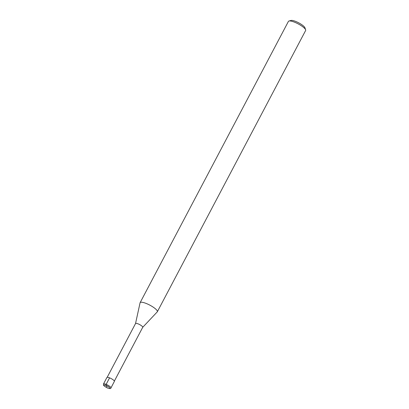 <?xml version="1.0" encoding="UTF-8"?>
<svg xmlns="http://www.w3.org/2000/svg" width="409" height="409" viewBox="0 0 409 409"><rect width="100%" height="100%" fill="white"/><g stroke="black" fill="none" stroke-linecap="round" stroke-linejoin="round"><path stroke-width="0.61" d="M135.522 323.58A4.059 0.982 27.8 0 1 135.548 323.519A4.059 0.982 27.8 0 1 138.109 323.856A4.059 0.982 -152.2 0 1 142.721 327.302L114.356 381.101M142.705 327.333L157.245 311.888A9.734 2.352 -152.2 0 0 157.337 311.76A9.734 2.352 -152.2 0 0 146.274 303.488A9.734 2.352 27.8 0 0 140.113 302.675A9.734 2.352 27.8 0 0 140.062 302.824L135.532 323.55M140.113 302.675L288.417 21.401A9.734 2.352 27.8 0 1 288.959 21.023A9.734 2.352 27.8 0 1 294.572 22.209A9.734 2.352 -152.2 0 1 305.641 29.821A9.734 2.352 -152.2 0 1 305.641 30.481L157.337 311.76M305.641 29.821L304.94 27.781A8.114 1.963 -152.2 0 0 295.717 21.437A8.114 1.963 27.8 0 0 291.039 20.45L288.959 21.023M109.576 377.839L106.141 384.358A4.218 1.017 -152.2 0 0 103.472 384.005L106.907 377.487A4.218 1.017 27.8 0 1 109.576 377.839A4.218 1.017 27.8 0 1 114.372 381.423L110.936 387.942A4.218 1.017 -152.2 0 0 106.141 384.358A0.844 0.327 111.7 0 0 105.972 385.406L106.821 386.699M105.972 385.406A3.374 0.818 -152.2 0 0 103.932 385.549A3.374 0.818 -152.2 0 0 107.669 387.993A3.374 0.818 -152.2 0 0 109.709 387.85A3.374 0.818 -152.2 0 0 105.972 385.406M135.548 323.519L107.184 377.318M103.472 384.005L103.641 385.329C102.981 385.196 106.989 388.029 107.741 388.049C109.878 388.749 110.941 388.714 110.936 387.942"/></g></svg>
